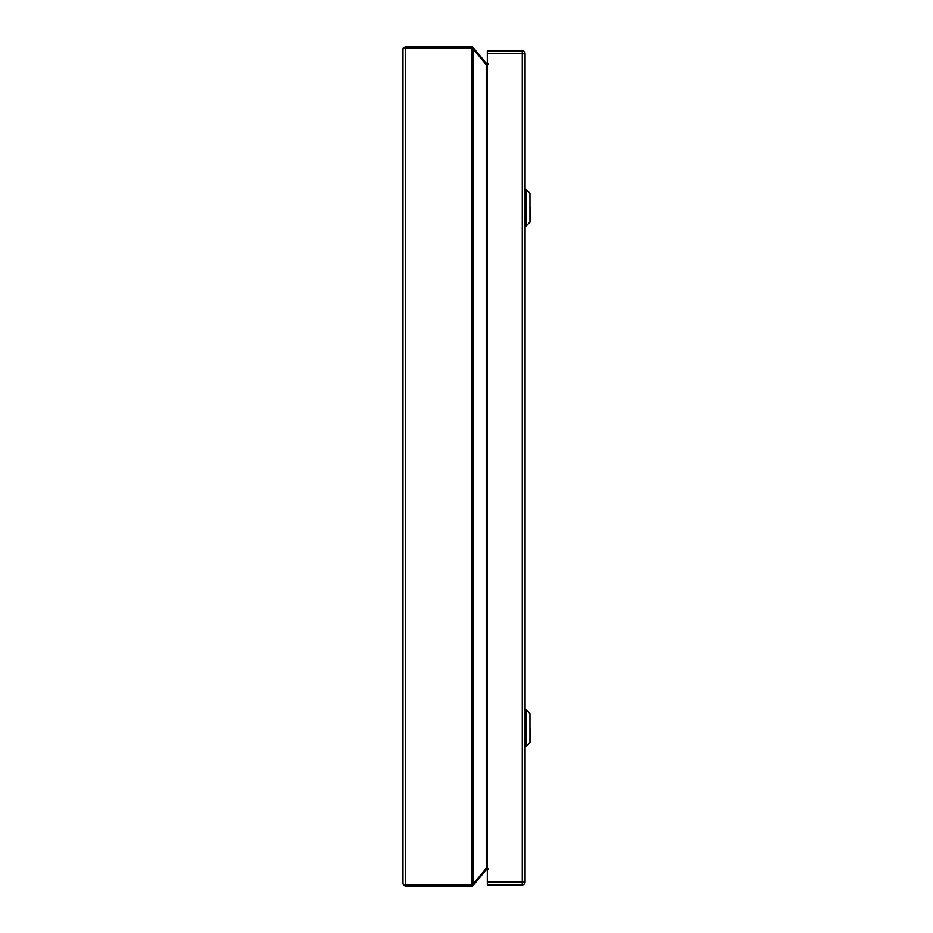 <?xml version="1.0" encoding="UTF-8"?>
<svg xmlns="http://www.w3.org/2000/svg" width="933" height="933" viewBox="0 0 933 933"><rect width="100%" height="100%" fill="white"/><g stroke="black" fill="none" stroke-linecap="round" stroke-linejoin="round"><path stroke-width="1.4" d="M530.037 728.032L530.037 742.26L530.037 728.032M529.944 742.493L529.944 713.582L526.072 709.71L526.072 746.353L530.037 742.26M530.037 207.756L530.037 221.984L530.037 207.756M529.944 222.217L529.944 193.294L526.072 189.434L526.072 226.078L530.037 221.984M487.294 53.624L487.294 50.837L522.27 50.837A2.787 2.787 0 0 1 525.057 53.624L525.057 882.163A2.787 2.787 0 0 1 522.27 884.95L487.294 884.95L487.294 882.163L522.27 882.163L522.27 53.624L487.294 53.624L487.294 882.163M487.294 64.062A2.321 2.321 0 0 1 486.221 63.327L472.844 47.175A2.321 2.321 0 0 0 471.375 46.65L405.284 46.65L405.284 886.35L402.963 884.029L405.284 884.95L471.375 884.95L471.375 48.05L405.284 48.05L402.963 48.971L405.284 46.65L402.963 48.971L402.963 884.029L405.284 886.35L471.375 886.35A2.321 2.321 0 0 0 472.844 885.825L486.221 869.673A2.321 2.321 0 0 1 487.294 868.938M488.204 868.845L485.405 870.267L486.221 869.673L485.405 870.267L486.221 868.203L486.221 64.797L487.294 64.797M488.204 64.155L485.405 62.733L486.221 64.797L473.171 48.971L473.171 884.029L472.844 884.95L471.375 884.95L471.375 886.35A2.321 2.321 0 0 0 472.844 885.825L472.844 884.95L473.171 885.499M487.294 868.203L486.221 868.203L473.171 884.029M473.171 47.501L472.844 47.175A2.321 2.321 0 0 0 471.375 46.65L471.375 48.05L472.844 48.05L472.844 47.175M473.171 48.971L472.844 48.05M526.072 709.71L525.209 709.71L525.209 746.353L526.072 746.353M526.072 189.434L525.209 189.434L525.209 226.078L526.072 226.078M522.27 50.837L522.27 53.624L525.057 53.624A2.787 2.787 0 0 0 522.27 50.837M525.057 882.163L522.27 882.163L522.27 884.95M403.138 48.084L402.963 48.971"/></g></svg>
